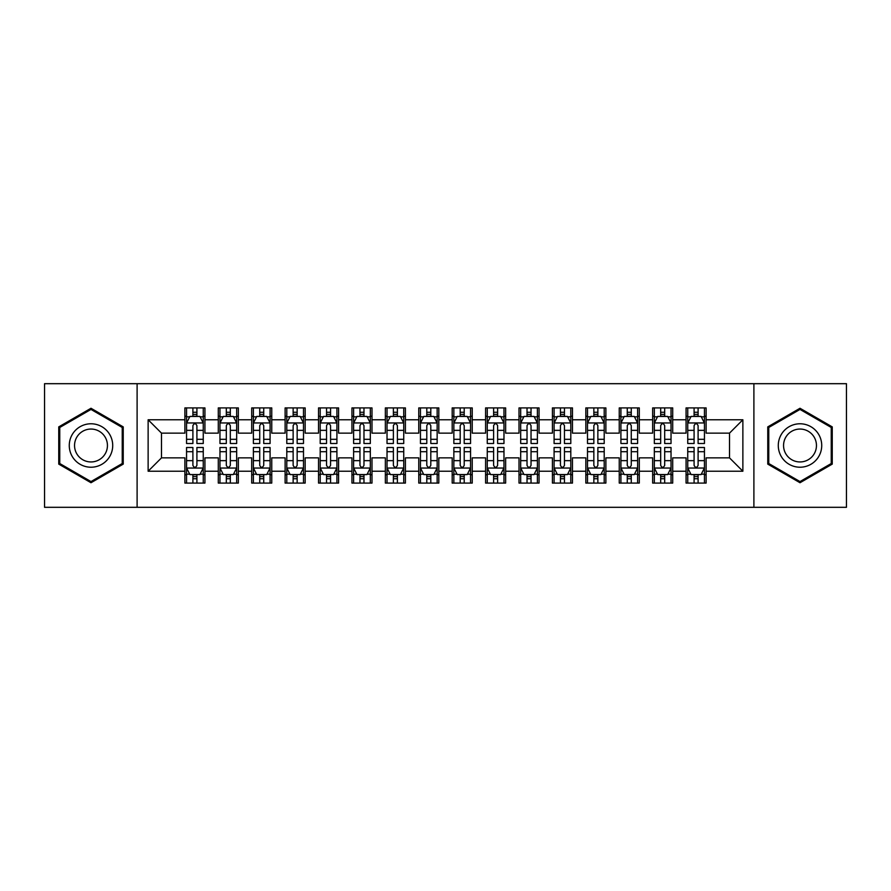 <?xml version="1.0" encoding="UTF-8"?>
<svg xmlns="http://www.w3.org/2000/svg" width="891" height="891" viewBox="0 0 891 891"><rect width="100%" height="100%" fill="white"/><g stroke="black" fill="none" stroke-linecap="round" stroke-linejoin="round"><path stroke-width="1.34" d="M753.897 507.313L846.45 507.313L846.45 383.687L753.897 383.687L753.897 507.313L137.103 507.313L137.103 383.687L44.55 383.687L44.55 507.313L137.103 507.313M753.897 383.687L137.103 383.687M148.129 471.228L148.129 419.772L184.882 419.772L184.882 433.137L161.494 433.137L161.494 457.863L148.129 471.228L184.882 471.228L184.882 483.089L204.93 483.089L204.93 471.228L218.295 471.228L218.295 483.089L238.343 483.089L238.343 471.228L251.708 471.228L251.708 483.089L271.755 483.089L271.755 471.228L285.12 471.228L285.12 483.089L305.168 483.089L305.168 471.228L318.533 471.228L318.533 483.089L338.58 483.089L338.58 471.228L351.945 471.228L351.945 483.089L371.993 483.089L371.993 471.228L385.358 471.228L385.358 483.089L405.405 483.089L405.405 471.228L418.77 471.228L418.77 483.089L438.817 483.089L438.817 471.228L452.183 471.228L452.183 483.089L472.23 483.089L472.23 471.228L485.595 471.228L485.595 483.089L505.642 483.089L505.642 471.228L519.008 471.228L519.008 483.089L539.055 483.089L539.055 471.228L552.42 471.228L552.42 483.089L572.467 483.089L572.467 471.228L585.832 471.228L585.832 483.089L605.88 483.089L605.88 471.228L619.245 471.228L619.245 483.089L639.293 483.089L639.293 471.228L652.658 471.228L652.658 483.089L672.705 483.089L672.705 471.228L686.07 471.228L686.07 483.089L706.118 483.089L706.118 457.863L729.506 457.863L729.506 433.137L706.118 433.137L706.118 419.772L742.871 419.772L742.871 471.228L706.118 471.228M706.118 419.772L706.118 407.911L686.07 407.911L686.07 419.772L672.705 419.772L672.705 407.911L652.658 407.911L652.658 419.772L639.293 419.772L639.293 407.911L619.245 407.911L619.245 419.772L605.88 419.772L605.88 407.911L585.832 407.911L585.832 419.772L572.467 419.772L572.467 407.911L552.42 407.911L552.42 419.772L539.055 419.772L539.055 407.911L519.008 407.911L519.008 419.772L505.642 419.772L505.642 407.911L485.595 407.911L485.595 419.772L472.23 419.772L472.23 407.911L452.183 407.911L452.183 419.772L438.817 419.772L438.817 407.911L418.77 407.911L418.77 419.772L405.405 419.772L405.405 407.911L385.358 407.911L385.358 419.772L371.993 419.772L371.993 407.911L351.945 407.911L351.945 419.772L338.58 419.772L338.58 407.911L318.533 407.911L318.533 419.772L305.168 419.772L305.168 407.911L285.12 407.911L285.12 419.772L271.755 419.772L271.755 407.911L251.708 407.911L251.708 419.772L238.343 419.772L238.343 407.911L218.295 407.911L218.295 419.772L204.93 419.772L204.93 407.911L184.882 407.911L184.882 419.772M672.705 471.228L672.705 457.863L686.07 457.863L686.07 471.228M742.871 419.772L729.506 433.137M639.293 471.228L639.293 457.863L652.658 457.863L652.658 471.228M686.07 419.772L686.07 433.137L672.705 433.137L672.705 419.772M605.88 471.228L605.88 457.863L619.245 457.863L619.245 471.228M652.658 419.772L652.658 433.137L639.293 433.137L639.293 419.772M572.467 471.228L572.467 457.863L585.832 457.863L585.832 471.228M619.245 419.772L619.245 433.137L605.88 433.137L605.88 419.772M539.055 471.228L539.055 457.863L552.42 457.863L552.42 471.228M585.832 419.772L585.832 433.137L572.467 433.137L572.467 419.772M505.642 471.228L505.642 457.863L519.008 457.863L519.008 471.228M552.42 419.772L552.42 433.137L539.055 433.137L539.055 419.772M472.23 471.228L472.23 457.863L485.595 457.863L485.595 471.228M519.008 419.772L519.008 433.137L505.642 433.137L505.642 419.772M438.817 471.228L438.817 457.863L452.183 457.863L452.183 471.228M485.595 419.772L485.595 433.137L472.23 433.137L472.23 419.772M405.405 471.228L405.405 457.863L418.77 457.863L418.77 471.228M452.183 419.772L452.183 433.137L438.817 433.137L438.817 419.772M371.993 471.228L371.993 457.863L385.358 457.863L385.358 471.228M418.77 419.772L418.77 433.137L405.405 433.137L405.405 419.772M338.58 471.228L338.58 457.863L351.945 457.863L351.945 471.228M385.358 419.772L385.358 433.137L371.993 433.137L371.993 419.772M305.168 471.228L305.168 457.863L318.533 457.863L318.533 471.228M351.945 419.772L351.945 433.137L338.58 433.137L338.58 419.772M271.755 471.228L271.755 457.863L285.12 457.863L285.12 471.228M318.533 419.772L318.533 433.137L305.168 433.137L305.168 419.772M238.343 471.228L238.343 457.863L251.708 457.863L251.708 471.228M285.12 419.772L285.12 433.137L271.755 433.137L271.755 419.772M204.93 471.228L204.93 457.863L218.295 457.863L218.295 471.228M251.708 419.772L251.708 433.137L238.343 433.137L238.343 419.772M161.494 457.863L184.882 457.863L184.882 471.228M218.295 419.772L218.295 433.137L204.93 433.137L204.93 419.772M686.07 416.264L687.741 416.264M704.447 416.264L706.118 416.264M652.658 416.264L654.328 416.264M671.034 416.264L672.705 416.264M619.245 416.264L620.916 416.264M637.622 416.264L639.293 416.264M585.832 416.264L587.503 416.264M604.209 416.264L605.88 416.264M552.42 416.264L554.091 416.264M570.797 416.264L572.467 416.264M519.008 416.264L520.678 416.264M537.384 416.264L539.055 416.264M485.595 416.264L487.266 416.264M503.972 416.264L505.642 416.264M452.183 416.264L453.853 416.264M470.559 416.264L472.23 416.264M418.77 416.264L420.441 416.264M437.147 416.264L438.817 416.264M385.358 416.264L387.028 416.264M403.734 416.264L405.405 416.264M351.945 416.264L353.616 416.264M370.322 416.264L371.993 416.264M318.533 416.264L320.203 416.264M336.909 416.264L338.58 416.264M285.12 416.264L286.791 416.264M303.497 416.264L305.168 416.264M251.708 416.264L253.378 416.264M270.084 416.264L271.755 416.264M218.295 416.264L219.966 416.264M236.672 416.264L238.343 416.264M184.882 416.264L186.553 416.264M203.259 416.264L204.93 416.264M184.882 474.736L186.553 474.736M203.259 474.736L204.93 474.736M218.295 474.736L219.966 474.736M236.672 474.736L238.343 474.736M251.708 474.736L253.378 474.736M270.084 474.736L271.755 474.736M285.12 474.736L286.791 474.736M303.497 474.736L305.168 474.736M318.533 474.736L320.203 474.736M336.909 474.736L338.58 474.736M351.945 474.736L353.616 474.736M370.322 474.736L371.993 474.736M385.358 474.736L387.028 474.736M403.734 474.736L405.405 474.736M418.77 474.736L420.441 474.736M437.147 474.736L438.817 474.736M452.183 474.736L453.853 474.736M470.559 474.736L472.23 474.736M485.595 474.736L487.266 474.736M503.972 474.736L505.642 474.736M519.008 474.736L520.678 474.736M537.384 474.736L539.055 474.736M552.42 474.736L554.091 474.736M570.797 474.736L572.467 474.736M585.832 474.736L587.503 474.736M604.209 474.736L605.88 474.736M619.245 474.736L620.916 474.736M637.622 474.736L639.293 474.736M652.658 474.736L654.328 474.736M671.034 474.736L672.705 474.736M686.07 474.736L687.741 474.736M704.447 474.736L706.118 474.736M148.129 419.772L161.494 433.137M729.506 457.863L742.871 471.228M123.236 426.889L90.993 408.267L58.75 426.889L58.75 464.111L90.993 482.733L123.236 464.111L123.236 426.889M767.764 426.889L767.764 464.111L800.007 482.733L832.25 464.111L832.25 426.889L800.007 408.267L767.764 426.889M196.911 412.255L192.901 412.255M203.259 439.308L196.911 439.308L196.911 443.495L203.259 443.495L203.259 423.114L199.918 416.431L189.894 416.431L186.553 423.114L186.553 443.495L192.901 443.495L192.901 439.308L186.553 439.308M186.553 423.114L186.553 407.911M203.259 423.114L203.259 407.911M192.901 416.431L192.901 407.911M196.911 407.911L196.911 416.431M196.911 439.308L196.911 425.62C195.575 423.047 194.238 423.047 192.901 425.62L192.901 439.308M196.911 416.264L192.901 416.264M192.901 478.745L196.911 478.745M186.553 451.692L192.901 451.692L192.901 447.505L186.553 447.505L186.553 467.886L189.894 474.569L199.918 474.569L203.259 467.886L203.259 447.505L196.911 447.505L196.911 451.692L203.259 451.692M203.259 467.886L203.259 483.089M186.553 467.886L186.553 483.089M196.911 474.569L196.911 483.089M192.901 483.089L192.901 474.569M192.901 451.692L192.901 465.38C194.238 467.953 195.575 467.953 196.911 465.38L196.911 451.692M192.901 474.736L196.911 474.736M230.324 412.255L226.314 412.255M236.672 439.308L230.324 439.308L230.324 443.495L236.672 443.495L236.672 423.114L233.331 416.431L223.307 416.431L219.966 423.114L219.966 443.495L226.314 443.495L226.314 439.308L219.966 439.308M219.966 423.114L219.966 407.911M236.672 423.114L236.672 407.911M226.314 416.431L226.314 407.911M230.324 407.911L230.324 416.431M230.324 439.308L230.324 425.62C228.987 423.047 227.651 423.047 226.314 425.62L226.314 439.308M230.324 416.264L226.314 416.264M263.736 412.255L259.726 412.255M270.084 439.308L263.736 439.308L263.736 443.495L270.084 443.495L270.084 423.114L266.743 416.431L256.719 416.431L253.378 423.114L253.378 443.495L259.726 443.495L259.726 439.308L253.378 439.308M253.378 423.114L253.378 407.911M270.084 423.114L270.084 407.911M259.726 416.431L259.726 407.911M263.736 407.911L263.736 416.431M263.736 439.308L263.736 425.62C262.399 423.047 261.063 423.047 259.726 425.62L259.726 439.308M263.736 416.264L259.726 416.264M226.314 478.745L230.324 478.745M219.966 451.692L226.314 451.692L226.314 447.505L219.966 447.505L219.966 467.886L223.307 474.569L233.331 474.569L236.672 467.886L236.672 447.505L230.324 447.505L230.324 451.692L236.672 451.692M236.672 467.886L236.672 483.089M219.966 467.886L219.966 483.089M230.324 474.569L230.324 483.089M226.314 483.089L226.314 474.569M226.314 451.692L226.314 465.38C227.651 467.953 228.987 467.953 230.324 465.38L230.324 451.692M226.314 474.736L230.324 474.736M259.726 478.745L263.736 478.745M253.378 451.692L259.726 451.692L259.726 447.505L253.378 447.505L253.378 467.886L256.719 474.569L266.743 474.569L270.084 467.886L270.084 447.505L263.736 447.505L263.736 451.692L270.084 451.692M270.084 467.886L270.084 483.089M253.378 467.886L253.378 483.089M263.736 474.569L263.736 483.089M259.726 483.089L259.726 474.569M259.726 451.692L259.726 465.38C261.063 467.953 262.399 467.953 263.736 465.38L263.736 451.692M259.726 474.736L263.736 474.736M109.805 434.641A21.718 21.718 0 0 0 80.134 426.689A21.718 21.718 0 0 0 72.182 456.359A21.718 21.718 0 0 0 101.852 464.311A21.718 21.718 0 0 0 109.805 434.641M105.238 437.281A16.439 16.439 0 0 0 82.774 431.255A16.439 16.439 0 0 0 76.749 453.719A16.439 16.439 0 0 0 99.213 459.745A16.439 16.439 0 0 0 105.238 437.281M90.993 481.574L59.753 463.532L59.753 427.468L90.993 409.426L122.234 427.468L122.234 463.532L90.993 481.574M818.818 434.641A21.718 21.718 0 0 0 789.148 426.689A21.718 21.718 0 0 0 781.195 456.359A21.718 21.718 0 0 0 810.866 464.311A21.718 21.718 0 0 0 818.818 434.641M814.251 437.281A16.439 16.439 0 0 0 791.787 431.255A16.439 16.439 0 0 0 785.762 453.719A16.439 16.439 0 0 0 808.226 459.745A16.439 16.439 0 0 0 814.251 437.281M800.007 481.574L768.766 463.532L768.766 427.468L800.007 409.426L831.247 427.468L831.247 463.532L800.007 481.574M297.149 412.255L293.139 412.255M303.497 439.308L297.149 439.308L297.149 443.495L303.497 443.495L303.497 423.114L300.156 416.431L290.132 416.431L286.791 423.114L286.791 443.495L293.139 443.495L293.139 439.308L286.791 439.308M286.791 423.114L286.791 407.911M303.497 423.114L303.497 407.911M293.139 416.431L293.139 407.911M297.149 407.911L297.149 416.431M297.149 439.308L297.149 425.62C295.812 423.047 294.475 423.047 293.139 425.62L293.139 439.308M297.149 416.264L293.139 416.264M330.561 412.255L326.551 412.255M336.909 439.308L330.561 439.308L330.561 443.495L336.909 443.495L336.909 423.114L333.568 416.431L323.544 416.431L320.203 423.114L320.203 443.495L326.551 443.495L326.551 439.308L320.203 439.308M320.203 423.114L320.203 407.911M336.909 423.114L336.909 407.911M326.551 416.431L326.551 407.911M330.561 407.911L330.561 416.431M330.561 439.308L330.561 425.62C329.225 423.047 327.888 423.047 326.551 425.62L326.551 439.308M330.561 416.264L326.551 416.264M293.139 478.745L297.149 478.745M286.791 451.692L293.139 451.692L293.139 447.505L286.791 447.505L286.791 467.886L290.132 474.569L300.156 474.569L303.497 467.886L303.497 447.505L297.149 447.505L297.149 451.692L303.497 451.692M303.497 467.886L303.497 483.089M286.791 467.886L286.791 483.089M297.149 474.569L297.149 483.089M293.139 483.089L293.139 474.569M293.139 451.692L293.139 465.38C294.475 467.953 295.812 467.953 297.149 465.38L297.149 451.692M293.139 474.736L297.149 474.736M326.551 478.745L330.561 478.745M320.203 451.692L326.551 451.692L326.551 447.505L320.203 447.505L320.203 467.886L323.544 474.569L333.568 474.569L336.909 467.886L336.909 447.505L330.561 447.505L330.561 451.692L336.909 451.692M336.909 467.886L336.909 483.089M320.203 467.886L320.203 483.089M330.561 474.569L330.561 483.089M326.551 483.089L326.551 474.569M326.551 451.692L326.551 465.38C327.888 467.953 329.225 467.953 330.561 465.38L330.561 451.692M326.551 474.736L330.561 474.736M363.974 412.255L359.964 412.255M370.322 439.308L363.974 439.308L363.974 443.495L370.322 443.495L370.322 423.114L366.981 416.431L356.957 416.431L353.616 423.114L353.616 443.495L359.964 443.495L359.964 439.308L353.616 439.308M353.616 423.114L353.616 407.911M370.322 423.114L370.322 407.911M359.964 416.431L359.964 407.911M363.974 407.911L363.974 416.431M363.974 439.308L363.974 425.62C362.637 423.047 361.3 423.047 359.964 425.62L359.964 439.308M363.974 416.264L359.964 416.264M359.964 478.745L363.974 478.745M353.616 451.692L359.964 451.692L359.964 447.505L353.616 447.505L353.616 467.886L356.957 474.569L366.981 474.569L370.322 467.886L370.322 447.505L363.974 447.505L363.974 451.692L370.322 451.692M370.322 467.886L370.322 483.089M353.616 467.886L353.616 483.089M363.974 474.569L363.974 483.089M359.964 483.089L359.964 474.569M359.964 451.692L359.964 465.38C361.3 467.953 362.637 467.953 363.974 465.38L363.974 451.692M359.964 474.736L363.974 474.736M397.386 412.255L393.377 412.255M403.734 439.308L397.386 439.308L397.386 443.495L403.734 443.495L403.734 423.114L400.393 416.431L390.369 416.431L387.028 423.114L387.028 443.495L393.377 443.495L393.377 439.308L387.028 439.308M387.028 423.114L387.028 407.911M403.734 423.114L403.734 407.911M393.377 416.431L393.377 407.911M397.386 407.911L397.386 416.431M397.386 439.308L397.386 425.62C396.05 423.047 394.713 423.047 393.377 425.62L393.377 439.308M397.386 416.264L393.377 416.264M393.377 478.745L397.386 478.745M387.028 451.692L393.377 451.692L393.377 447.505L387.028 447.505L387.028 467.886L390.369 474.569L400.393 474.569L403.734 467.886L403.734 447.505L397.386 447.505L397.386 451.692L403.734 451.692M403.734 467.886L403.734 483.089M387.028 467.886L387.028 483.089M397.386 474.569L397.386 483.089M393.377 483.089L393.377 474.569M393.377 451.692L393.377 465.38C394.713 467.953 396.05 467.953 397.386 465.38L397.386 451.692M393.377 474.736L397.386 474.736M430.799 412.255L426.789 412.255M437.147 439.308L430.799 439.308L430.799 443.495L437.147 443.495L437.147 423.114L433.806 416.431L423.782 416.431L420.441 423.114L420.441 443.495L426.789 443.495L426.789 439.308L420.441 439.308M420.441 423.114L420.441 407.911M437.147 423.114L437.147 407.911M426.789 416.431L426.789 407.911M430.799 407.911L430.799 416.431M430.799 439.308L430.799 425.62C429.462 423.047 428.125 423.047 426.789 425.62L426.789 439.308M430.799 416.264L426.789 416.264M464.211 412.255L460.202 412.255M470.559 439.308L464.211 439.308L464.211 443.495L470.559 443.495L470.559 423.114L467.218 416.431L457.194 416.431L453.853 423.114L453.853 443.495L460.202 443.495L460.202 439.308L453.853 439.308M453.853 423.114L453.853 407.911M470.559 423.114L470.559 407.911M460.202 416.431L460.202 407.911M464.211 407.911L464.211 416.431M464.211 439.308L464.211 425.62C462.875 423.047 461.538 423.047 460.202 425.62L460.202 439.308M464.211 416.264L460.202 416.264M497.624 412.255L493.614 412.255M503.972 439.308L497.624 439.308L497.624 443.495L503.972 443.495L503.972 423.114L500.631 416.431L490.607 416.431L487.266 423.114L487.266 443.495L493.614 443.495L493.614 439.308L487.266 439.308M487.266 423.114L487.266 407.911M503.972 423.114L503.972 407.911M493.614 416.431L493.614 407.911M497.624 407.911L497.624 416.431M497.624 439.308L497.624 425.62C496.287 423.047 494.95 423.047 493.614 425.62L493.614 439.308M497.624 416.264L493.614 416.264M531.036 412.255L527.026 412.255M537.384 439.308L531.036 439.308L531.036 443.495L537.384 443.495L537.384 423.114L534.043 416.431L524.019 416.431L520.678 423.114L520.678 443.495L527.026 443.495L527.026 439.308L520.678 439.308M520.678 423.114L520.678 407.911M537.384 423.114L537.384 407.911M527.026 416.431L527.026 407.911M531.036 407.911L531.036 416.431M531.036 439.308L531.036 425.62C529.7 423.047 528.363 423.047 527.026 425.62L527.026 439.308M531.036 416.264L527.026 416.264M564.448 412.255L560.439 412.255M570.797 439.308L564.448 439.308L564.448 443.495L570.797 443.495L570.797 423.114L567.456 416.431L557.432 416.431L554.091 423.114L554.091 443.495L560.439 443.495L560.439 439.308L554.091 439.308M554.091 423.114L554.091 407.911M570.797 423.114L570.797 407.911M560.439 416.431L560.439 407.911M564.448 407.911L564.448 416.431M564.448 439.308L564.448 425.62C563.112 423.047 561.775 423.047 560.439 425.62L560.439 439.308M564.448 416.264L560.439 416.264M597.861 412.255L593.852 412.255M604.209 439.308L597.861 439.308L597.861 443.495L604.209 443.495L604.209 423.114L600.868 416.431L590.844 416.431L587.503 423.114L587.503 443.495L593.852 443.495L593.852 439.308L587.503 439.308M587.503 423.114L587.503 407.911M604.209 423.114L604.209 407.911M593.852 416.431L593.852 407.911M597.861 407.911L597.861 416.431M597.861 439.308L597.861 425.62C596.524 423.047 595.188 423.047 593.852 425.62L593.852 439.308M597.861 416.264L593.852 416.264M631.274 412.255L627.264 412.255M637.622 439.308L631.274 439.308L631.274 443.495L637.622 443.495L637.622 423.114L634.281 416.431L624.257 416.431L620.916 423.114L620.916 443.495L627.264 443.495L627.264 439.308L620.916 439.308M620.916 423.114L620.916 407.911M637.622 423.114L637.622 407.911M627.264 416.431L627.264 407.911M631.274 407.911L631.274 416.431M631.274 439.308L631.274 425.62C629.937 423.047 628.601 423.047 627.264 425.62L627.264 439.308M631.274 416.264L627.264 416.264M664.686 412.255L660.677 412.255M671.034 439.308L664.686 439.308L664.686 443.495L671.034 443.495L671.034 423.114L667.693 416.431L657.669 416.431L654.328 423.114L654.328 443.495L660.677 443.495L660.677 439.308L654.328 439.308M654.328 423.114L654.328 407.911M671.034 423.114L671.034 407.911M660.677 416.431L660.677 407.911M664.686 407.911L664.686 416.431M664.686 439.308L664.686 425.62C663.35 423.047 662.013 423.047 660.677 425.62L660.677 439.308M664.686 416.264L660.677 416.264M698.098 412.255L694.089 412.255M704.447 439.308L698.098 439.308L698.098 443.495L704.447 443.495L704.447 423.114L701.106 416.431L691.082 416.431L687.741 423.114L687.741 443.495L694.089 443.495L694.089 439.308L687.741 439.308M687.741 423.114L687.741 407.911M704.447 423.114L704.447 407.911M694.089 416.431L694.089 407.911M698.098 407.911L698.098 416.431M698.098 439.308L698.098 425.62C696.762 423.047 695.425 423.047 694.089 425.62L694.089 439.308M698.098 416.264L694.089 416.264M426.789 478.745L430.799 478.745M420.441 451.692L426.789 451.692L426.789 447.505L420.441 447.505L420.441 467.886L423.782 474.569L433.806 474.569L437.147 467.886L437.147 447.505L430.799 447.505L430.799 451.692L437.147 451.692M437.147 467.886L437.147 483.089M420.441 467.886L420.441 483.089M430.799 474.569L430.799 483.089M426.789 483.089L426.789 474.569M426.789 451.692L426.789 465.38C428.125 467.953 429.462 467.953 430.799 465.38L430.799 451.692M426.789 474.736L430.799 474.736M460.202 478.745L464.211 478.745M453.853 451.692L460.202 451.692L460.202 447.505L453.853 447.505L453.853 467.886L457.194 474.569L467.218 474.569L470.559 467.886L470.559 447.505L464.211 447.505L464.211 451.692L470.559 451.692M470.559 467.886L470.559 483.089M453.853 467.886L453.853 483.089M464.211 474.569L464.211 483.089M460.202 483.089L460.202 474.569M460.202 451.692L460.202 465.38C461.538 467.953 462.875 467.953 464.211 465.38L464.211 451.692M460.202 474.736L464.211 474.736M493.614 478.745L497.624 478.745M487.266 451.692L493.614 451.692L493.614 447.505L487.266 447.505L487.266 467.886L490.607 474.569L500.631 474.569L503.972 467.886L503.972 447.505L497.624 447.505L497.624 451.692L503.972 451.692M503.972 467.886L503.972 483.089M487.266 467.886L487.266 483.089M497.624 474.569L497.624 483.089M493.614 483.089L493.614 474.569M493.614 451.692L493.614 465.38C494.95 467.953 496.287 467.953 497.624 465.38L497.624 451.692M493.614 474.736L497.624 474.736M527.026 478.745L531.036 478.745M520.678 451.692L527.026 451.692L527.026 447.505L520.678 447.505L520.678 467.886L524.019 474.569L534.043 474.569L537.384 467.886L537.384 447.505L531.036 447.505L531.036 451.692L537.384 451.692M537.384 467.886L537.384 483.089M520.678 467.886L520.678 483.089M531.036 474.569L531.036 483.089M527.026 483.089L527.026 474.569M527.026 451.692L527.026 465.38C528.363 467.953 529.7 467.953 531.036 465.38L531.036 451.692M527.026 474.736L531.036 474.736M560.439 478.745L564.448 478.745M554.091 451.692L560.439 451.692L560.439 447.505L554.091 447.505L554.091 467.886L557.432 474.569L567.456 474.569L570.797 467.886L570.797 447.505L564.448 447.505L564.448 451.692L570.797 451.692M570.797 467.886L570.797 483.089M554.091 467.886L554.091 483.089M564.448 474.569L564.448 483.089M560.439 483.089L560.439 474.569M560.439 451.692L560.439 465.38C561.775 467.953 563.112 467.953 564.448 465.38L564.448 451.692M560.439 474.736L564.448 474.736M593.852 478.745L597.861 478.745M587.503 451.692L593.852 451.692L593.852 447.505L587.503 447.505L587.503 467.886L590.844 474.569L600.868 474.569L604.209 467.886L604.209 447.505L597.861 447.505L597.861 451.692L604.209 451.692M604.209 467.886L604.209 483.089M587.503 467.886L587.503 483.089M597.861 474.569L597.861 483.089M593.852 483.089L593.852 474.569M593.852 451.692L593.852 465.38C595.188 467.953 596.524 467.953 597.861 465.38L597.861 451.692M593.852 474.736L597.861 474.736M627.264 478.745L631.274 478.745M620.916 451.692L627.264 451.692L627.264 447.505L620.916 447.505L620.916 467.886L624.257 474.569L634.281 474.569L637.622 467.886L637.622 447.505L631.274 447.505L631.274 451.692L637.622 451.692M637.622 467.886L637.622 483.089M620.916 467.886L620.916 483.089M631.274 474.569L631.274 483.089M627.264 483.089L627.264 474.569M627.264 451.692L627.264 465.38C628.601 467.953 629.937 467.953 631.274 465.38L631.274 451.692M627.264 474.736L631.274 474.736M660.677 478.745L664.686 478.745M654.328 451.692L660.677 451.692L660.677 447.505L654.328 447.505L654.328 467.886L657.669 474.569L667.693 474.569L671.034 467.886L671.034 447.505L664.686 447.505L664.686 451.692L671.034 451.692M671.034 467.886L671.034 483.089M654.328 467.886L654.328 483.089M664.686 474.569L664.686 483.089M660.677 483.089L660.677 474.569M660.677 451.692L660.677 465.38C662.013 467.953 663.35 467.953 664.686 465.38L664.686 451.692M660.677 474.736L664.686 474.736M694.089 478.745L698.098 478.745M687.741 451.692L694.089 451.692L694.089 447.505L687.741 447.505L687.741 467.886L691.082 474.569L701.106 474.569L704.447 467.886L704.447 447.505L698.098 447.505L698.098 451.692L704.447 451.692M704.447 467.886L704.447 483.089M687.741 467.886L687.741 483.089M698.098 474.569L698.098 483.089M694.089 483.089L694.089 474.569M694.089 451.692L694.089 465.38C695.425 467.953 696.762 467.953 698.098 465.38L698.098 451.692M694.089 474.736L698.098 474.736M203.181 422.947L186.642 422.947M186.553 416.832L189.694 416.832M200.119 416.832L203.259 416.832M192.901 430.353L186.553 430.353M203.259 430.353L196.911 430.353M196.911 414.382L192.901 414.382M186.631 468.053L203.17 468.053M203.259 474.168L200.119 474.168M189.694 474.168L186.553 474.168M196.911 460.647L203.259 460.647M186.553 460.647L192.901 460.647M192.901 476.618L196.911 476.618M236.594 422.947L220.055 422.947M219.966 416.832L223.106 416.832M233.531 416.832L236.672 416.832M226.314 430.353L219.966 430.353M236.672 430.353L230.324 430.353M230.324 414.382L226.314 414.382M270.006 422.947L253.467 422.947M253.378 416.832L256.519 416.832M266.944 416.832L270.084 416.832M259.726 430.353L253.378 430.353M270.084 430.353L263.736 430.353M263.736 414.382L259.726 414.382M220.044 468.053L236.583 468.053M236.672 474.168L233.531 474.168M223.106 474.168L219.966 474.168M230.324 460.647L236.672 460.647M219.966 460.647L226.314 460.647M226.314 476.618L230.324 476.618M253.456 468.053L269.995 468.053M270.084 474.168L266.944 474.168M256.519 474.168L253.378 474.168M263.736 460.647L270.084 460.647M253.378 460.647L259.726 460.647M259.726 476.618L263.736 476.618M303.419 422.947L286.88 422.947M286.791 416.832L289.931 416.832M300.356 416.832L303.497 416.832M293.139 430.353L286.791 430.353M303.497 430.353L297.149 430.353M297.149 414.382L293.139 414.382M336.831 422.947L320.292 422.947M320.203 416.832L323.344 416.832M333.769 416.832L336.909 416.832M326.551 430.353L320.203 430.353M336.909 430.353L330.561 430.353M330.561 414.382L326.551 414.382M286.869 468.053L303.408 468.053M303.497 474.168L300.356 474.168M289.931 474.168L286.791 474.168M297.149 460.647L303.497 460.647M286.791 460.647L293.139 460.647M293.139 476.618L297.149 476.618M320.281 468.053L336.82 468.053M336.909 474.168L333.769 474.168M323.344 474.168L320.203 474.168M330.561 460.647L336.909 460.647M320.203 460.647L326.551 460.647M326.551 476.618L330.561 476.618M370.244 422.947L353.705 422.947M353.616 416.832L356.756 416.832M367.181 416.832L370.322 416.832M359.964 430.353L353.616 430.353M370.322 430.353L363.974 430.353M363.974 414.382L359.964 414.382M353.694 468.053L370.233 468.053M370.322 474.168L367.181 474.168M356.756 474.168L353.616 474.168M363.974 460.647L370.322 460.647M353.616 460.647L359.964 460.647M359.964 476.618L363.974 476.618M403.656 422.947L387.117 422.947M387.028 416.832L390.169 416.832M400.594 416.832L403.734 416.832M393.377 430.353L387.028 430.353M403.734 430.353L397.386 430.353M397.386 414.382L393.377 414.382M387.106 468.053L403.645 468.053M403.734 474.168L400.594 474.168M390.169 474.168L387.028 474.168M397.386 460.647L403.734 460.647M387.028 460.647L393.377 460.647M393.377 476.618L397.386 476.618M437.069 422.947L420.53 422.947M420.441 416.832L423.581 416.832M434.006 416.832L437.147 416.832M426.789 430.353L420.441 430.353M437.147 430.353L430.799 430.353M430.799 414.382L426.789 414.382M470.481 422.947L453.942 422.947M453.853 416.832L456.994 416.832M467.419 416.832L470.559 416.832M460.202 430.353L453.853 430.353M470.559 430.353L464.211 430.353M464.211 414.382L460.202 414.382M503.894 422.947L487.355 422.947M487.266 416.832L490.406 416.832M500.831 416.832L503.972 416.832M493.614 430.353L487.266 430.353M503.972 430.353L497.624 430.353M497.624 414.382L493.614 414.382M537.306 422.947L520.767 422.947M520.678 416.832L523.819 416.832M534.244 416.832L537.384 416.832M527.026 430.353L520.678 430.353M537.384 430.353L531.036 430.353M531.036 414.382L527.026 414.382M570.719 422.947L554.18 422.947M554.091 416.832L557.231 416.832M567.656 416.832L570.797 416.832M560.439 430.353L554.091 430.353M570.797 430.353L564.448 430.353M564.448 414.382L560.439 414.382M604.131 422.947L587.592 422.947M587.503 416.832L590.644 416.832M601.069 416.832L604.209 416.832M593.852 430.353L587.503 430.353M604.209 430.353L597.861 430.353M597.861 414.382L593.852 414.382M637.544 422.947L621.005 422.947M620.916 416.832L624.056 416.832M634.481 416.832L637.622 416.832M627.264 430.353L620.916 430.353M637.622 430.353L631.274 430.353M631.274 414.382L627.264 414.382M670.956 422.947L654.417 422.947M654.328 416.832L657.469 416.832M667.894 416.832L671.034 416.832M660.677 430.353L654.328 430.353M671.034 430.353L664.686 430.353M664.686 414.382L660.677 414.382M704.369 422.947L687.83 422.947M687.741 416.832L690.881 416.832M701.306 416.832L704.447 416.832M694.089 430.353L687.741 430.353M704.447 430.353L698.098 430.353M698.098 414.382L694.089 414.382M420.519 468.053L437.058 468.053M437.147 474.168L434.006 474.168M423.581 474.168L420.441 474.168M430.799 460.647L437.147 460.647M420.441 460.647L426.789 460.647M426.789 476.618L430.799 476.618M453.931 468.053L470.47 468.053M470.559 474.168L467.419 474.168M456.994 474.168L453.853 474.168M464.211 460.647L470.559 460.647M453.853 460.647L460.202 460.647M460.202 476.618L464.211 476.618M487.344 468.053L503.883 468.053M503.972 474.168L500.831 474.168M490.406 474.168L487.266 474.168M497.624 460.647L503.972 460.647M487.266 460.647L493.614 460.647M493.614 476.618L497.624 476.618M520.756 468.053L537.295 468.053M537.384 474.168L534.244 474.168M523.819 474.168L520.678 474.168M531.036 460.647L537.384 460.647M520.678 460.647L527.026 460.647M527.026 476.618L531.036 476.618M554.169 468.053L570.708 468.053M570.797 474.168L567.656 474.168M557.231 474.168L554.091 474.168M564.448 460.647L570.797 460.647M554.091 460.647L560.439 460.647M560.439 476.618L564.448 476.618M587.581 468.053L604.12 468.053M604.209 474.168L601.069 474.168M590.644 474.168L587.503 474.168M597.861 460.647L604.209 460.647M587.503 460.647L593.852 460.647M593.852 476.618L597.861 476.618M620.994 468.053L637.533 468.053M637.622 474.168L634.481 474.168M624.056 474.168L620.916 474.168M631.274 460.647L637.622 460.647M620.916 460.647L627.264 460.647M627.264 476.618L631.274 476.618M654.406 468.053L670.945 468.053M671.034 474.168L667.894 474.168M657.469 474.168L654.328 474.168M664.686 460.647L671.034 460.647M654.328 460.647L660.677 460.647M660.677 476.618L664.686 476.618M687.819 468.053L704.358 468.053M704.447 474.168L701.306 474.168M690.881 474.168L687.741 474.168M698.098 460.647L704.447 460.647M687.741 460.647L694.089 460.647M694.089 476.618L698.098 476.618"/></g></svg>
